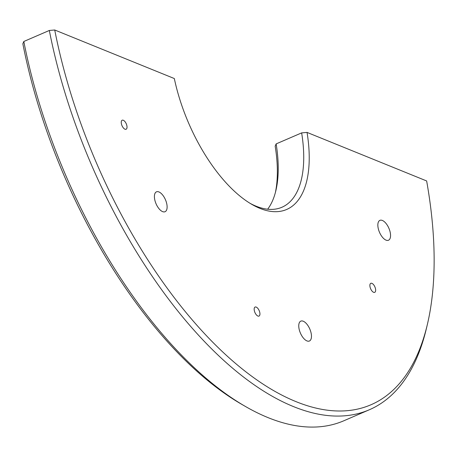 <?xml version="1.0" encoding="UTF-8"?>
<svg xmlns="http://www.w3.org/2000/svg" width="457" height="457" viewBox="0 0 457 457"><rect width="100%" height="100%" fill="white"/><g stroke="black" fill="none" stroke-linecap="round" stroke-linejoin="round"><path stroke-width="0.69" d="M296.119 401.674A330.862 156.174 66.7 0 0 427.375 324.413A330.862 156.174 66.7 0 0 426.644 180.955L307.053 132.41A118.163 55.777 -113.3 0 1 251.984 204.462A118.163 55.777 -113.3 0 1 174.323 78.541L54.731 29.996A330.862 156.174 66.7 0 0 296.119 401.674M427.375 324.413L426.415 328.452A334.798 158.031 -113.3 0 1 369.353 409.758A334.798 158.031 -113.3 0 1 293.6 406.633A334.798 158.031 -113.3 0 1 49.327 30.47L23.821 41.484A334.798 158.031 66.7 0 0 245.546 406.53A334.798 158.031 66.7 0 0 268.099 417.641A334.798 158.031 66.7 0 0 343.853 420.766L369.353 409.758M124.978 129.211A4.924 2.325 66.7 0 0 126.092 129.257A4.924 2.325 66.7 0 0 126.652 124.841A4.924 2.325 66.7 0 0 123.299 120.265A4.924 2.325 66.7 0 0 122.185 120.214A4.924 2.325 66.7 0 0 121.625 124.635A4.924 2.325 66.7 0 0 124.978 129.211M373.603 292.303A4.924 2.325 66.7 0 0 374.717 292.349A4.924 2.325 66.7 0 0 375.277 287.933A4.924 2.325 66.7 0 0 371.929 283.357A4.924 2.325 66.7 0 0 370.816 283.311A4.924 2.325 66.7 0 0 370.25 287.727A4.924 2.325 66.7 0 0 373.603 292.303M257.891 316.038A4.924 2.325 66.7 0 0 259.005 316.084A4.924 2.325 66.7 0 0 259.565 311.668A4.924 2.325 66.7 0 0 256.217 307.093A4.924 2.325 66.7 0 0 255.103 307.047A4.924 2.325 66.7 0 0 254.538 311.463A4.924 2.325 66.7 0 0 257.891 316.038M162.601 211.62A10.831 5.113 66.7 0 0 165.051 211.722A10.831 5.113 66.7 0 0 166.291 202.005A10.831 5.113 66.7 0 0 158.916 191.934A10.831 5.113 66.7 0 0 156.465 191.831A10.831 5.113 66.7 0 0 155.231 201.548A10.831 5.113 66.7 0 0 162.601 211.62M306.955 340.916A10.831 5.113 66.7 0 0 309.406 341.019A10.831 5.113 66.7 0 0 310.64 331.302A10.831 5.113 66.7 0 0 303.271 321.231A10.831 5.113 66.7 0 0 300.82 321.128A10.831 5.113 66.7 0 0 299.581 330.845A10.831 5.113 66.7 0 0 306.955 340.916M386.045 240.142A10.831 5.113 66.7 0 0 388.496 240.239A10.831 5.113 66.7 0 0 389.73 230.522A10.831 5.113 66.7 0 0 382.36 220.451A10.831 5.113 66.7 0 0 379.91 220.354A10.831 5.113 66.7 0 0 378.67 230.065A10.831 5.113 66.7 0 0 386.045 240.142M250.173 203.382A114.227 53.915 66.7 0 0 256.091 206.181A114.227 53.915 66.7 0 0 281.935 207.25A114.227 53.915 66.7 0 0 301.649 132.89L276.142 143.898A114.227 53.915 -113.3 0 1 275.897 190.518A114.227 53.915 -113.3 0 1 267.653 209.215M301.649 132.89L307.053 132.41M275.4 192.488A118.163 55.777 66.7 0 0 275.171 146.171L276.142 143.898M245.546 406.53L241.953 404.456A330.862 156.174 -113.3 0 1 22.85 43.758L23.821 41.484M49.327 30.47L54.731 29.996"/></g></svg>
